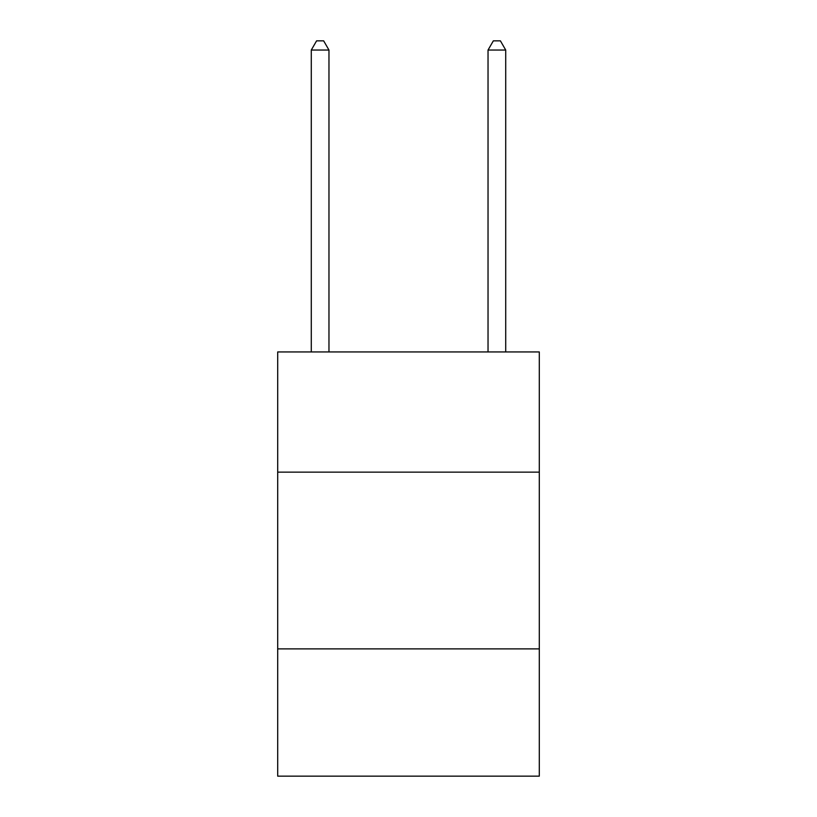 <?xml version="1.0" encoding="UTF-8"?>
<svg xmlns="http://www.w3.org/2000/svg" width="817" height="817" viewBox="0 0 817 817"><rect width="100%" height="100%" fill="white"/><g stroke="black" fill="none" stroke-linecap="round" stroke-linejoin="round"><path stroke-width="1.23" d="M539.302 472.134L539.302 351.943L277.698 351.943L277.698 472.134L539.302 472.134L539.302 776.15L277.698 776.15L277.698 472.134M539.302 648.882L277.698 648.882M328.965 351.943L328.965 50.041L311.287 50.041L311.287 351.943M311.287 50.041L316.587 40.85L323.655 40.85L328.965 50.041M505.713 351.943L505.713 50.041L488.035 50.041L488.035 351.943M488.035 50.041L493.345 40.85L500.413 40.85L505.713 50.041"/></g></svg>
